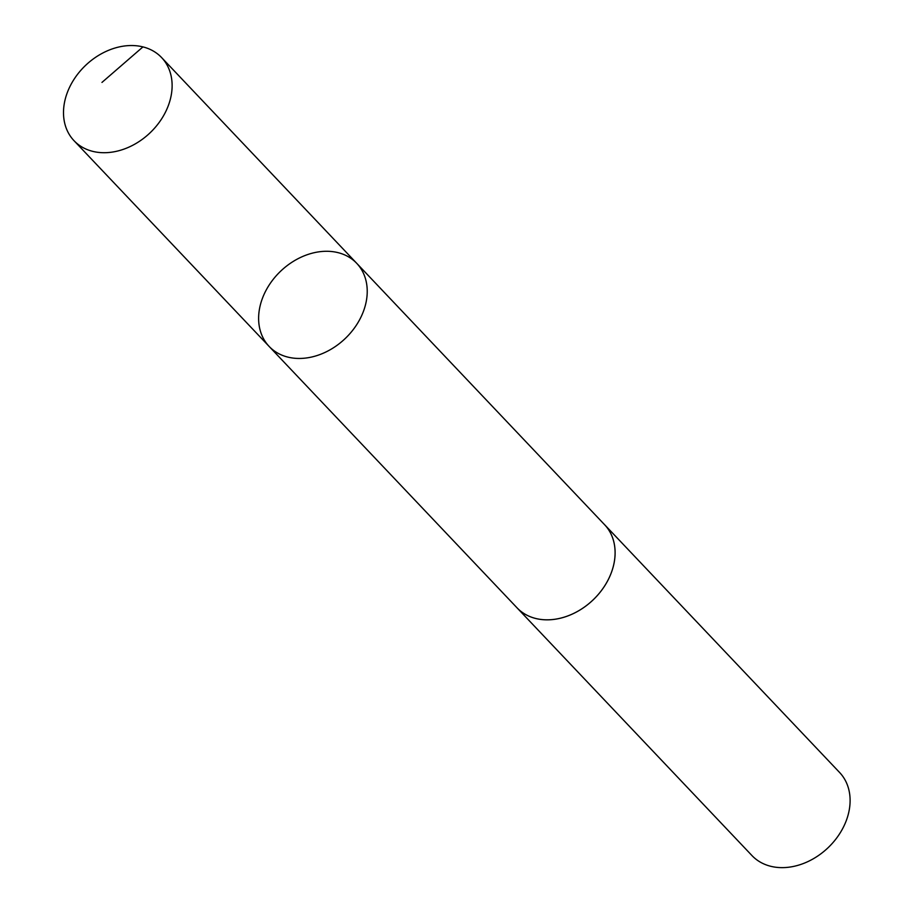 <?xml version="1.0" encoding="UTF-8"?>
<svg xmlns="http://www.w3.org/2000/svg" width="913" height="913" viewBox="0 0 913 913"><rect width="100%" height="100%" fill="white"/><g stroke="black" fill="none" stroke-linecap="round" stroke-linejoin="round"><path stroke-width="1.37" d="M356.732 263.332L604.6 524.713A60.361 46.643 136.5 0 1 615.065 554.602A60.361 46.643 136.5 0 1 576.765 611.836A60.361 46.643 136.5 0 1 516.998 607.784L269.118 346.415A60.372 46.654 -43.5 0 0 328.885 350.466A60.372 46.654 -43.5 0 0 367.197 293.221A60.372 46.654 -43.5 0 0 356.732 263.332A60.372 46.654 -43.5 0 0 280.816 271.024A60.372 46.654 -43.5 0 0 269.118 346.415A60.372 46.654 -43.5 0 0 328.885 350.466A60.372 46.654 -43.5 0 0 367.197 293.221A60.372 46.654 -43.5 0 0 356.732 263.332L161.612 57.576A60.372 46.654 136.5 0 1 172.089 87.477A60.372 46.654 136.5 0 1 133.777 144.722A60.372 46.654 136.5 0 1 73.999 140.67A60.372 46.654 136.5 0 1 63.533 110.781A60.372 46.654 136.5 0 1 101.834 53.525A60.372 46.654 136.5 0 1 161.612 57.576M603.961 524.028A60.372 46.654 136.5 0 1 604.611 524.701A60.372 46.654 136.5 0 1 592.902 600.103A60.372 46.654 136.5 0 1 516.998 607.796A60.372 46.654 136.5 0 1 516.359 607.111M604.611 524.701L839.606 772.489A60.372 46.654 136.5 0 1 827.897 847.892A60.372 46.654 136.5 0 1 751.981 855.584L516.998 607.796M142.942 46.905L101.959 82.421M269.118 346.415L73.999 140.67"/></g></svg>
